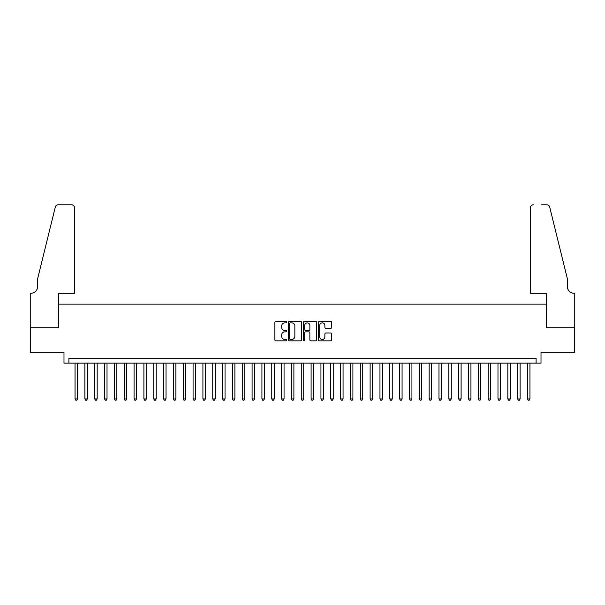 <?xml version="1.0" encoding="UTF-8"?>
<svg xmlns="http://www.w3.org/2000/svg" width="605" height="605" viewBox="0 0 605 605"><rect width="100%" height="100%" fill="white"/><g stroke="black" fill="none" stroke-linecap="round" stroke-linejoin="round"><path stroke-width="0.91" d="M286.762 322.193A0.673 0.673 0 0 0 286.089 321.52L275.827 321.52A0.968 0.968 0 0 0 274.867 322.48L274.867 339.859A0.968 0.968 0 0 0 275.827 340.827L286.089 340.827A0.673 0.673 0 0 0 286.762 340.146A0.673 0.673 0 0 0 286.089 339.473L284.758 339.473A3.093 3.093 0 0 1 281.673 336.388L281.673 334.936A3.093 3.093 0 0 1 284.758 331.85L286.089 331.85A0.673 0.673 0 0 0 286.762 331.169A0.673 0.673 0 0 0 286.089 330.496L284.758 330.496A3.093 3.093 0 0 1 281.673 327.403L281.673 325.959A3.093 3.093 0 0 1 284.758 322.866L286.089 322.866A0.673 0.673 0 0 0 286.762 322.193M330.716 328.326A0.968 0.968 0 0 0 331.684 327.358L331.684 322.48A0.968 0.968 0 0 0 330.716 321.52L319.319 321.52A0.968 0.968 0 0 0 318.359 322.48L318.359 339.859A0.968 0.968 0 0 0 319.319 340.827L330.716 340.827A0.968 0.968 0 0 0 331.684 339.859L331.684 333.968A0.968 0.968 0 0 0 330.716 333.007L325.838 333.007A0.968 0.968 0 0 0 324.877 333.968L324.877 336.894A2.579 2.579 0 0 1 322.291 339.473A2.579 2.579 0 0 1 319.712 336.894L319.712 325.452A2.579 2.579 0 0 1 322.291 322.866A2.579 2.579 0 0 1 324.877 325.452L324.877 327.358A0.968 0.968 0 0 0 325.838 328.326L330.716 328.326M536.098 363.136L541.014 363.136L541.014 352.314L574.697 352.314L574.697 327.728L546.421 327.728L546.421 304.126L58.579 304.126L58.579 327.728L30.303 327.728L30.303 352.314L63.986 352.314L63.986 363.136L536.098 363.136L536.098 358.221L68.902 358.221L68.902 363.136M301.653 322.48A0.968 0.968 0 0 0 300.693 321.52L289.296 321.52A0.968 0.968 0 0 0 288.335 322.48L288.335 339.859A0.968 0.968 0 0 0 289.296 340.827L300.693 340.827A0.968 0.968 0 0 0 301.653 339.859L301.653 322.48M304.307 321.52L315.704 321.52A0.968 0.968 0 0 1 316.665 322.48L316.665 339.859A0.968 0.968 0 0 1 315.704 340.827L310.826 340.827A0.968 0.968 0 0 1 309.858 339.859L309.858 332.81A0.968 0.968 0 0 0 308.898 331.85L305.661 331.85A0.968 0.968 0 0 0 304.693 332.81L304.693 340.146A0.673 0.673 0 0 1 304.02 340.827A0.673 0.673 0 0 1 303.347 340.146L303.347 322.48A0.968 0.968 0 0 1 304.307 321.52M290.362 322.866A0.673 0.673 0 0 0 289.682 323.546L289.682 338.8A0.673 0.673 0 0 0 290.362 339.473L291.761 339.473A3.093 3.093 0 0 0 294.847 336.388L294.847 325.959A3.093 3.093 0 0 0 291.761 322.866L290.362 322.866M309.858 325.498A2.579 2.579 0 0 0 307.279 322.919A2.579 2.579 0 0 0 304.693 325.498L304.693 329.528A0.968 0.968 0 0 0 305.661 330.496L308.898 330.496A0.968 0.968 0 0 0 309.858 329.528L309.858 325.498M75.05 363.136L75.05 398.937L77.508 398.937L77.508 363.136M77.508 398.937L76.774 400.215L75.791 400.215L75.05 398.937M74.559 293.304L74.559 207.734A2.949 2.949 0 0 0 71.609 204.785L58.186 204.785A2.949 2.949 0 0 0 55.32 207.023L37.676 278.55L37.676 286.422A6.882 6.882 0 0 1 30.794 293.304L30.25 293.304L30.25 327.728L58.428 327.728L58.428 293.304L74.559 293.304L74.559 207.734C74.37 205.957 73.386 204.974 71.609 204.785L63.442 204.785M55.32 207.023C56.068 205.413 56.068 205.413 55.32 207.023C56.068 205.413 56.068 205.413 55.32 207.023M37.676 286.422A6.882 6.882 0 0 1 30.794 293.304M530.441 293.304L530.441 207.734L530.441 293.304L546.572 293.304L546.572 327.728L574.75 327.728L574.75 293.304L574.205 293.304A6.882 6.882 0 0 1 567.324 286.422A6.882 6.882 0 0 0 574.205 293.304M561.916 256.618L549.68 207.023L567.324 278.55L567.324 286.422M541.558 204.785L546.814 204.785A2.949 2.949 0 0 1 549.68 207.023C548.932 205.413 548.932 205.413 549.68 207.023C548.932 205.413 548.932 205.413 549.68 207.023M533.391 204.785A2.949 2.949 0 0 0 530.441 207.734C530.63 205.957 531.614 204.974 533.391 204.785M84.889 363.136L84.889 398.937L87.347 398.937L87.347 363.136M87.347 398.937L86.606 400.215L85.623 400.215L84.889 398.937M94.72 363.136L94.72 398.937L97.178 398.937L97.178 363.136M97.178 398.937L96.445 400.215L95.461 400.215L94.72 398.937M104.559 363.136L104.559 398.937L107.017 398.937L107.017 363.136M107.017 398.937L106.276 400.215L105.293 400.215L104.559 398.937M114.39 363.136L114.39 398.937L116.856 398.937L116.856 363.136M116.856 398.937L116.115 400.215L115.132 400.215L114.39 398.937M124.229 363.136L124.229 398.937L126.687 398.937L126.687 363.136M126.687 398.937L125.953 400.215L124.97 400.215L124.229 398.937M134.068 363.136L134.068 398.937L136.526 398.937L136.526 363.136M136.526 398.937L135.785 400.215L134.802 400.215L134.068 398.937M143.899 363.136L143.899 398.937L146.357 398.937L146.357 363.136M146.357 398.937L145.624 400.215L144.64 400.215L143.899 398.937M153.738 363.136L153.738 398.937L156.196 398.937L156.196 363.136M156.196 398.937L155.455 400.215L154.472 400.215L153.738 398.937M163.569 363.136L163.569 398.937L166.027 398.937L166.027 363.136M166.027 398.937L165.294 400.215L164.31 400.215L163.569 398.937M173.408 363.136L173.408 398.937L175.866 398.937L175.866 363.136M175.866 398.937L175.132 400.215L174.142 400.215L173.408 398.937M183.239 363.136L183.239 398.937L185.705 398.937L185.705 363.136M185.705 398.937L184.964 400.215L183.981 400.215L183.239 398.937M193.078 363.136L193.078 398.937L195.536 398.937L195.536 363.136M195.536 398.937L194.802 400.215L193.819 400.215L193.078 398.937M202.917 363.136L202.917 398.937L205.375 398.937L205.375 363.136M205.375 398.937L204.634 400.215L203.651 400.215L202.917 398.937M212.748 363.136L212.748 398.937L215.206 398.937L215.206 363.136M215.206 398.937L214.473 400.215L213.489 400.215L212.748 398.937M222.587 363.136L222.587 398.937L225.045 398.937L225.045 363.136M225.045 398.937L224.304 400.215L223.321 400.215L222.587 398.937M232.418 363.136L232.418 398.937L234.884 398.937L234.884 363.136M234.884 398.937L234.143 400.215L233.159 400.215L232.418 398.937M242.257 363.136L242.257 398.937L244.715 398.937L244.715 363.136M244.715 398.937L243.981 400.215L242.998 400.215L242.257 398.937M252.096 363.136L252.096 398.937L254.554 398.937L254.554 363.136M254.554 398.937L253.813 400.215L252.829 400.215L252.096 398.937M261.927 363.136L261.927 398.937L264.385 398.937L264.385 363.136M264.385 398.937L263.651 400.215L262.668 400.215L261.927 398.937M271.766 363.136L271.766 398.937L274.224 398.937L274.224 363.136M274.224 398.937L273.483 400.215L272.5 400.215L271.766 398.937M281.597 363.136L281.597 398.937L284.055 398.937L284.055 363.136M284.055 398.937L283.321 400.215L282.338 400.215L281.597 398.937M291.436 363.136L291.436 398.937L293.894 398.937L293.894 363.136M293.894 398.937L293.153 400.215L292.17 400.215L291.436 398.937M301.267 363.136L301.267 398.937L303.733 398.937L303.733 363.136M303.733 398.937L302.992 400.215L302.008 400.215L301.267 398.937M311.106 363.136L311.106 398.937L313.564 398.937L313.564 363.136M313.564 398.937L312.83 400.215L311.847 400.215L311.106 398.937M320.945 363.136L320.945 398.937L323.403 398.937L323.403 363.136M323.403 398.937L322.662 400.215L321.678 400.215L320.945 398.937M330.776 363.136L330.776 398.937L333.234 398.937L333.234 363.136M333.234 398.937L332.5 400.215L331.517 400.215L330.776 398.937M340.615 363.136L340.615 398.937L343.073 398.937L343.073 363.136M343.073 398.937L342.332 400.215L341.349 400.215L340.615 398.937M350.446 363.136L350.446 398.937L352.904 398.937L352.904 363.136M352.904 398.937L352.171 400.215L351.187 400.215L350.446 398.937M360.285 363.136L360.285 398.937L362.743 398.937L362.743 363.136M362.743 398.937L362.002 400.215L361.019 400.215L360.285 398.937M370.116 363.136L370.116 398.937L372.582 398.937L372.582 363.136M372.582 398.937L371.841 400.215L370.857 400.215L370.116 398.937M379.955 363.136L379.955 398.937L382.413 398.937L382.413 363.136M382.413 398.937L381.679 400.215L380.696 400.215L379.955 398.937M389.794 363.136L389.794 398.937L392.252 398.937L392.252 363.136M392.252 398.937L391.511 400.215L390.527 400.215L389.794 398.937M399.625 363.136L399.625 398.937L402.083 398.937L402.083 363.136M402.083 398.937L401.349 400.215L400.366 400.215L399.625 398.937M409.464 363.136L409.464 398.937L411.922 398.937L411.922 363.136M411.922 398.937L411.181 400.215L410.198 400.215L409.464 398.937M419.295 363.136L419.295 398.937L421.761 398.937L421.761 363.136M421.761 398.937L421.019 400.215L420.036 400.215L419.295 398.937M429.134 363.136L429.134 398.937L431.592 398.937L431.592 363.136M431.592 398.937L430.858 400.215L429.868 400.215L429.134 398.937M438.973 363.136L438.973 398.937L441.431 398.937L441.431 363.136M441.431 398.937L440.69 400.215L439.706 400.215L438.973 398.937M448.804 363.136L448.804 398.937L451.262 398.937L451.262 363.136M451.262 398.937L450.528 400.215L449.545 400.215L448.804 398.937M458.643 363.136L458.643 398.937L461.101 398.937L461.101 363.136M461.101 398.937L460.36 400.215L459.377 400.215L458.643 398.937M468.474 363.136L468.474 398.937L470.932 398.937L470.932 363.136M470.932 398.937L470.198 400.215L469.215 400.215L468.474 398.937M478.313 363.136L478.313 398.937L480.771 398.937L480.771 363.136M480.771 398.937L480.03 400.215L479.047 400.215L478.313 398.937M488.144 363.136L488.144 398.937L490.61 398.937L490.61 363.136M490.61 398.937L489.868 400.215L488.885 400.215L488.144 398.937M497.983 363.136L497.983 398.937L500.441 398.937L500.441 363.136M500.441 398.937L499.707 400.215L498.724 400.215L497.983 398.937M507.822 363.136L507.822 398.937L510.28 398.937L510.28 363.136M510.28 398.937L509.539 400.215L508.555 400.215L507.822 398.937M517.653 363.136L517.653 398.937L520.111 398.937L520.111 363.136M520.111 398.937L519.377 400.215L518.394 400.215L517.653 398.937M527.492 363.136L527.492 398.937L529.95 398.937L529.95 363.136M529.95 398.937L529.209 400.215L528.226 400.215L527.492 398.937"/></g></svg>
